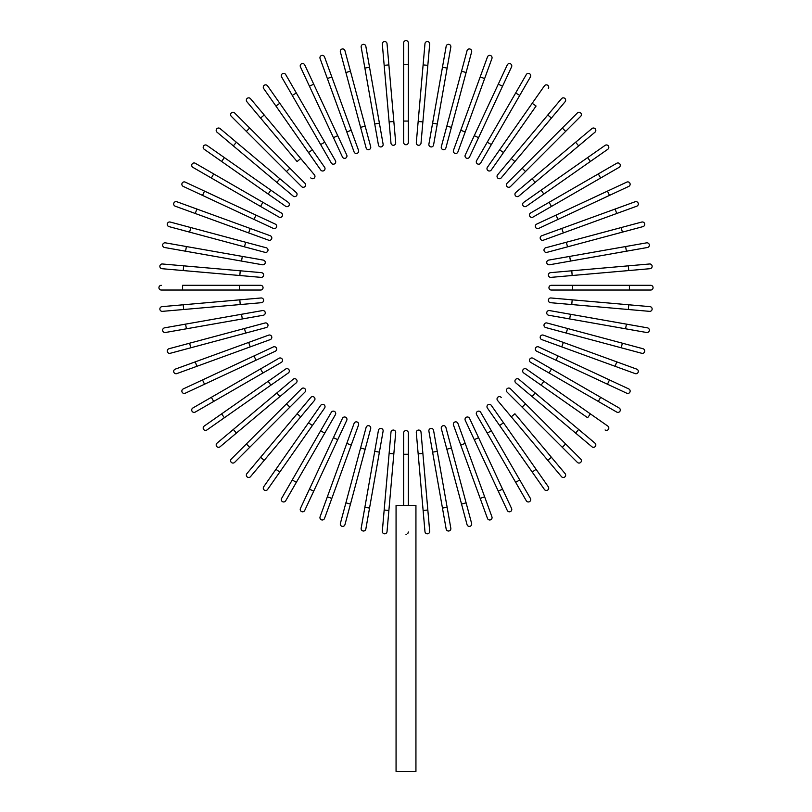 <?xml version="1.0" encoding="UTF-8"?>
<svg xmlns="http://www.w3.org/2000/svg" width="812" height="812" viewBox="0 0 812 812"><rect width="100%" height="100%" fill="white"/><g stroke="black" fill="none" stroke-linecap="round" stroke-linejoin="round"><path stroke-width="1.22" d="M408.365 42.965L408.365 142.364L408.365 121.059L403.635 121.059L403.635 42.965A2.365 2.365 0 0 1 406 40.6A2.365 2.365 0 0 1 408.365 42.965M403.635 142.364A2.365 2.365 0 0 0 406 144.729A2.365 2.365 0 0 0 408.365 142.364A2.365 2.365 0 0 1 406 144.729A2.365 2.365 0 0 1 403.635 142.364L403.635 121.059M387.03 43.696A2.365 2.365 0 0 0 384.462 41.544A2.365 2.365 0 0 0 382.32 44.102L384.167 65.325L388.887 64.909L387.03 43.696L395.698 142.709A2.365 2.365 0 0 1 393.546 145.277A2.365 2.365 0 0 1 390.978 143.125L384.167 65.325M393.84 121.495L389.121 121.901L390.978 143.125M365.836 46.274A2.365 2.365 0 0 0 363.096 44.355A2.365 2.365 0 0 0 361.178 47.096L364.872 68.066L369.541 67.254L365.836 46.274L383.102 144.16A2.365 2.365 0 0 1 381.183 146.901A2.365 2.365 0 0 1 378.433 144.983L364.872 68.066M378.433 144.983A2.365 2.365 0 0 0 381.183 146.901A2.365 2.365 0 0 0 383.102 144.16A2.365 2.365 0 0 1 381.183 146.901A2.365 2.365 0 0 1 378.433 144.983M344.948 50.689A2.365 2.365 0 0 0 342.055 49.014A2.365 2.365 0 0 0 340.38 51.917L345.892 72.491L350.469 71.263L344.948 50.689L370.678 146.698L365.167 126.124L360.589 127.352L345.892 72.491M366.11 147.926L360.589 127.352L366.11 147.926A2.365 2.365 0 0 0 369.003 149.601A2.365 2.365 0 0 0 370.678 146.698A2.365 2.365 0 0 1 369.003 149.601A2.365 2.365 0 0 1 366.11 147.926A2.365 2.365 0 0 0 369.003 149.601A2.365 2.365 0 0 0 370.678 146.698M324.526 56.911A2.365 2.365 0 0 0 321.501 55.5A2.365 2.365 0 0 0 320.08 58.535A2.365 2.365 0 0 1 321.501 55.5A2.365 2.365 0 0 1 324.526 56.911L331.814 76.927L324.526 56.911A2.365 2.365 0 0 0 321.501 55.5A2.365 2.365 0 0 0 320.08 58.535L327.368 78.551L331.814 76.927L358.528 150.321L351.241 130.306L346.795 131.92L327.368 78.551M354.083 151.935L346.795 131.92L354.083 151.935A2.365 2.365 0 0 0 357.107 153.346A2.365 2.365 0 0 0 358.528 150.321M304.723 64.889A2.365 2.365 0 0 0 301.587 63.752A2.365 2.365 0 0 0 300.44 66.899L333.448 137.675L309.443 86.194L313.726 84.194L304.723 64.889L346.734 154.98L337.731 135.675L333.448 137.675L342.441 156.98L333.448 137.675M342.441 156.98A2.365 2.365 0 0 0 345.587 158.127A2.365 2.365 0 0 0 346.734 154.98M285.702 74.572A2.365 2.365 0 0 0 282.464 73.699A2.365 2.365 0 0 0 281.602 76.937A2.365 2.365 0 0 1 282.464 73.699A2.365 2.365 0 0 1 285.702 74.572L335.397 160.644L324.749 142.201L320.649 144.566L281.602 76.937A2.365 2.365 0 0 1 282.464 73.699A2.365 2.365 0 0 1 285.702 74.572M335.397 160.644A2.365 2.365 0 0 1 334.534 163.882A2.365 2.365 0 0 1 331.296 163.009L320.649 144.566M267.584 85.859A2.365 2.365 0 0 0 264.286 85.28A2.365 2.365 0 0 0 263.707 88.579L275.918 106.027L279.795 103.307L267.584 85.859L324.597 167.282A2.365 2.365 0 0 1 324.008 170.581A2.365 2.365 0 0 1 320.72 170.002L275.918 106.027M264.215 115.01L300.724 158.523L297.09 161.568L260.581 118.055L264.215 115.01L250.522 98.699A2.365 2.365 0 0 0 247.183 98.404A2.365 2.365 0 0 0 246.899 101.733L260.581 118.055L246.899 101.733M300.724 158.523L314.406 174.834A2.365 2.365 0 0 1 314.122 178.173A2.365 2.365 0 0 1 310.783 177.879A2.365 2.365 0 0 0 314.122 178.173A2.365 2.365 0 0 0 314.406 174.834A2.365 2.365 0 0 1 314.122 178.173A2.365 2.365 0 0 1 310.783 177.879M234.638 112.969L249.7 128.022L234.638 112.969A2.365 2.365 0 0 0 231.298 112.969A2.365 2.365 0 0 0 231.298 116.309L246.351 131.371L231.298 116.309M304.926 183.248L289.864 168.185L304.926 183.248A2.365 2.365 0 0 1 304.926 186.598A2.365 2.365 0 0 1 301.577 186.598L246.351 131.371L249.7 128.022L289.864 168.185L286.514 171.535L301.577 186.598A2.365 2.365 0 0 0 304.926 186.598A2.365 2.365 0 0 0 304.926 183.248A2.365 2.365 0 0 1 304.926 186.598A2.365 2.365 0 0 1 301.577 186.598M220.062 128.57A2.365 2.365 0 0 0 216.733 128.854A2.365 2.365 0 0 0 217.027 132.194L233.338 145.886L236.383 142.252L220.062 128.57L279.896 178.762L296.207 192.454L279.896 178.762L276.851 182.395L233.338 145.886M296.207 192.454A2.365 2.365 0 0 1 296.502 195.793A2.365 2.365 0 0 1 293.162 196.078A2.365 2.365 0 0 0 296.502 195.793A2.365 2.365 0 0 0 296.207 192.454A2.365 2.365 0 0 1 296.502 195.793A2.365 2.365 0 0 1 293.162 196.078L276.851 182.395M206.908 145.378L224.356 157.589L206.908 145.378A2.365 2.365 0 0 0 203.609 145.957A2.365 2.365 0 0 0 204.188 149.256L221.635 161.466L204.188 149.256M288.331 202.391L270.883 190.17L288.331 202.391A2.365 2.365 0 0 1 288.91 205.68A2.365 2.365 0 0 1 285.611 206.268L221.635 161.466L268.163 194.048L270.883 190.17L224.356 157.589L221.635 161.466M195.266 163.273A2.365 2.365 0 0 0 192.028 164.136A2.365 2.365 0 0 0 192.901 167.363L211.343 178.021L213.708 173.92L195.266 163.273L281.348 212.967A2.365 2.365 0 0 1 282.211 216.205A2.365 2.365 0 0 1 278.973 217.068L211.343 178.021M278.973 217.068A2.365 2.365 0 0 0 282.211 216.205A2.365 2.365 0 0 0 281.348 212.967A2.365 2.365 0 0 1 282.211 216.205A2.365 2.365 0 0 1 278.973 217.068M185.227 182.111L204.522 191.114L185.227 182.111A2.365 2.365 0 0 0 182.081 183.258A2.365 2.365 0 0 0 183.218 186.395L202.523 195.398L183.218 186.395M256.003 215.119L204.522 191.114L275.309 224.112L256.003 215.119L254.004 219.402L202.523 195.398L204.522 191.114M273.309 228.405L254.004 219.402L273.309 228.405A2.365 2.365 0 0 0 276.456 227.258A2.365 2.365 0 0 0 275.309 224.112M176.864 201.752A2.365 2.365 0 0 0 173.829 203.173A2.365 2.365 0 0 0 175.24 206.197A2.365 2.365 0 0 1 173.829 203.173A2.365 2.365 0 0 1 176.864 201.752L196.88 209.039L176.864 201.752A2.365 2.365 0 0 0 173.829 203.173A2.365 2.365 0 0 0 175.24 206.197L195.256 213.485L196.88 209.039L250.248 228.466L196.88 209.039M270.264 235.744L250.248 228.466L270.264 235.744A2.365 2.365 0 0 1 271.675 238.779A2.365 2.365 0 0 1 268.65 240.2L195.256 213.485M189.592 232.13L265.027 252.349L189.592 232.13L190.82 227.563L170.246 222.052A2.365 2.365 0 0 0 167.343 223.726A2.365 2.365 0 0 0 169.018 226.619L189.592 232.13L169.018 226.619M266.255 247.772L245.681 242.26L266.255 247.772A2.365 2.365 0 0 1 267.93 250.675A2.365 2.365 0 0 1 265.027 252.349A2.365 2.365 0 0 0 267.93 250.675A2.365 2.365 0 0 0 266.255 247.772A2.365 2.365 0 0 1 267.93 250.675A2.365 2.365 0 0 1 265.027 252.349M190.82 227.563L245.681 242.26L244.453 246.838M165.425 242.849L186.405 246.543L165.425 242.849A2.365 2.365 0 0 0 162.684 244.767A2.365 2.365 0 0 0 164.603 247.508L185.583 251.212L164.603 247.508M263.311 260.104A2.365 2.365 0 0 1 265.23 262.844A2.365 2.365 0 0 1 262.489 264.773A2.365 2.365 0 0 0 265.23 262.844A2.365 2.365 0 0 0 263.311 260.104L242.331 256.409L263.311 260.104A2.365 2.365 0 0 1 265.23 262.844A2.365 2.365 0 0 1 262.489 264.773L185.583 251.212L186.405 246.543L242.331 256.409L241.509 261.068M183.654 265.839L261.454 272.649L240.23 270.792L239.824 275.512L261.038 277.369L183.238 270.558L183.654 265.839L162.43 263.981A2.365 2.365 0 0 0 159.873 266.133A2.365 2.365 0 0 0 162.024 268.701L183.238 270.558L162.024 268.701M261.038 277.369A2.365 2.365 0 0 0 263.606 275.217A2.365 2.365 0 0 0 261.454 272.649M161.294 285.306A2.365 2.365 0 0 0 158.929 287.671A2.365 2.365 0 0 0 161.294 290.036L182.599 290.036L182.599 285.306L260.693 285.306L239.388 285.306L239.388 290.036L182.599 290.036M260.693 290.036L239.388 290.036L260.693 290.036A2.365 2.365 0 0 0 263.058 287.671A2.365 2.365 0 0 0 260.693 285.306M162.024 306.642A2.365 2.365 0 0 0 159.873 309.21A2.365 2.365 0 0 0 162.43 311.351L183.654 309.504L183.238 304.784L162.024 306.642L261.038 297.974L239.824 299.831L240.23 304.551L183.654 309.504M261.038 297.974A2.365 2.365 0 0 1 263.606 300.125A2.365 2.365 0 0 1 261.454 302.693L240.23 304.551M164.603 327.835L185.583 324.13L164.603 327.835A2.365 2.365 0 0 0 162.684 330.575A2.365 2.365 0 0 0 165.425 332.494L186.405 328.799L165.425 332.494M241.509 314.274L262.489 310.57A2.365 2.365 0 0 1 265.23 312.488A2.365 2.365 0 0 1 263.311 315.239L186.405 328.799L185.583 324.13L241.509 314.274L242.331 318.933M263.311 315.239A2.365 2.365 0 0 0 265.23 312.488A2.365 2.365 0 0 0 262.489 310.57A2.365 2.365 0 0 1 265.23 312.488A2.365 2.365 0 0 1 263.311 315.239M169.018 348.724A2.365 2.365 0 0 0 167.343 351.616A2.365 2.365 0 0 0 170.246 353.291L190.82 347.78L189.592 343.202L169.018 348.724L244.453 328.505L265.027 322.993L244.453 328.505L245.681 333.082L190.82 347.78M266.255 327.561L245.681 333.082L266.255 327.561A2.365 2.365 0 0 0 267.93 324.668A2.365 2.365 0 0 0 265.027 322.993A2.365 2.365 0 0 1 267.93 324.668A2.365 2.365 0 0 1 266.255 327.561A2.365 2.365 0 0 0 267.93 324.668A2.365 2.365 0 0 0 265.027 322.993M175.24 369.145A2.365 2.365 0 0 0 173.829 372.17A2.365 2.365 0 0 0 176.864 373.591A2.365 2.365 0 0 1 173.829 372.17A2.365 2.365 0 0 1 175.24 369.145L195.256 361.858L175.24 369.145A2.365 2.365 0 0 0 173.829 372.17A2.365 2.365 0 0 0 176.864 373.591L196.88 366.303L195.256 361.858L268.65 335.143A2.365 2.365 0 0 1 271.675 336.564A2.365 2.365 0 0 1 270.264 339.589L196.88 366.303M248.634 342.431L250.248 346.876L270.264 339.589M183.218 388.938L202.523 379.945L183.218 388.938A2.365 2.365 0 0 0 182.081 392.084A2.365 2.365 0 0 0 185.227 393.231L204.522 384.228L185.227 393.231M273.309 346.937L254.004 355.94L273.309 346.937A2.365 2.365 0 0 1 276.456 348.084A2.365 2.365 0 0 1 275.309 351.231L204.522 384.228L275.309 351.231M204.522 384.228L202.523 379.945L254.004 355.94L256.003 360.223M195.266 412.07A2.365 2.365 0 0 1 192.028 411.207A2.365 2.365 0 0 1 192.901 407.969A2.365 2.365 0 0 0 192.028 411.207A2.365 2.365 0 0 0 195.266 412.07L213.708 401.422L195.266 412.07A2.365 2.365 0 0 1 192.028 411.207A2.365 2.365 0 0 1 192.901 407.969L278.973 358.275L260.53 368.922L262.895 373.023L213.708 401.422L211.343 397.322M278.973 358.275A2.365 2.365 0 0 1 282.211 359.137A2.365 2.365 0 0 1 281.348 362.375L262.895 373.023M204.188 426.087A2.365 2.365 0 0 0 203.609 429.386A2.365 2.365 0 0 0 206.908 429.964L224.356 417.754L221.635 413.876L204.188 426.087L285.611 369.074L268.163 381.295L270.883 385.172L224.356 417.754M285.611 369.074A2.365 2.365 0 0 1 288.91 369.663A2.365 2.365 0 0 1 288.331 372.952L270.883 385.172M233.338 429.457L276.851 392.947L279.896 396.581L296.207 382.888L236.383 433.09L233.338 429.457L217.027 443.149A2.365 2.365 0 0 0 216.733 446.488A2.365 2.365 0 0 0 220.062 446.773L236.383 433.09L220.062 446.773M276.851 392.947L293.162 379.265A2.365 2.365 0 0 1 296.502 379.549A2.365 2.365 0 0 1 296.207 382.888A2.365 2.365 0 0 0 296.502 379.549A2.365 2.365 0 0 0 293.162 379.265A2.365 2.365 0 0 1 296.502 379.549A2.365 2.365 0 0 1 296.207 382.888M231.298 459.034L246.351 443.971L231.298 459.034A2.365 2.365 0 0 0 231.298 462.373A2.365 2.365 0 0 0 234.638 462.373L249.7 447.321L234.638 462.373M301.577 388.745L286.514 403.808L301.577 388.745A2.365 2.365 0 0 1 304.926 388.745A2.365 2.365 0 0 1 304.926 392.094L249.7 447.321L246.351 443.971L286.514 403.808L289.864 407.157L304.926 392.094A2.365 2.365 0 0 0 304.926 388.745A2.365 2.365 0 0 0 301.577 388.745A2.365 2.365 0 0 1 304.926 388.745A2.365 2.365 0 0 1 304.926 392.094M246.899 473.609A2.365 2.365 0 0 0 247.183 476.938A2.365 2.365 0 0 0 250.522 476.644L264.215 460.333L260.581 457.288L246.899 473.609L297.09 413.775L260.581 457.288M297.09 413.775L300.724 416.82L314.406 400.509A2.365 2.365 0 0 0 314.122 397.169A2.365 2.365 0 0 0 310.783 397.464L297.09 413.775L310.783 397.464A2.365 2.365 0 0 1 314.122 397.169A2.365 2.365 0 0 1 314.406 400.509L264.215 460.333M263.707 486.764L275.918 469.316L263.707 486.764A2.365 2.365 0 0 0 264.286 490.062A2.365 2.365 0 0 0 267.584 489.474L279.795 472.036L267.584 489.474M320.72 405.34L308.499 422.788L320.72 405.34A2.365 2.365 0 0 1 324.008 404.762A2.365 2.365 0 0 1 324.597 408.06L279.795 472.036L312.376 425.508L308.499 422.788L275.918 469.316L279.795 472.036M281.602 498.406A2.365 2.365 0 0 0 282.464 501.643A2.365 2.365 0 0 0 285.702 500.771L296.35 482.328L292.249 479.963L281.602 498.406L331.296 412.323A2.365 2.365 0 0 1 334.534 411.461A2.365 2.365 0 0 1 335.397 414.699L296.35 482.328M335.397 414.699A2.365 2.365 0 0 0 334.534 411.461A2.365 2.365 0 0 0 331.296 412.323A2.365 2.365 0 0 1 334.534 411.461A2.365 2.365 0 0 1 335.397 414.699M333.448 437.668L337.731 439.668L346.734 420.362L313.726 491.148L309.443 489.149L342.441 418.363L300.44 508.444A2.365 2.365 0 0 0 301.587 511.59A2.365 2.365 0 0 0 304.723 510.454L313.726 491.148L304.723 510.454M346.734 420.362A2.365 2.365 0 0 0 345.587 417.216A2.365 2.365 0 0 0 342.441 418.363M320.08 516.808A2.365 2.365 0 0 0 321.501 519.842A2.365 2.365 0 0 0 324.526 518.432A2.365 2.365 0 0 1 321.501 519.842A2.365 2.365 0 0 1 320.08 516.808L327.368 496.792L320.08 516.808A2.365 2.365 0 0 0 321.501 519.842A2.365 2.365 0 0 0 324.526 518.432L331.814 498.416L327.368 496.792L346.795 443.423L327.368 496.792M354.083 423.407L346.795 443.423L354.083 423.407A2.365 2.365 0 0 1 357.107 421.996A2.365 2.365 0 0 1 358.528 425.021L331.814 498.416M350.469 504.079L370.678 428.645L350.469 504.079L345.892 502.851L340.38 523.425A2.365 2.365 0 0 0 342.055 526.328A2.365 2.365 0 0 0 344.948 524.653L350.469 504.079L344.948 524.653M366.11 427.416L360.589 447.991L366.11 427.416A2.365 2.365 0 0 1 369.003 425.742A2.365 2.365 0 0 1 370.678 428.645A2.365 2.365 0 0 0 369.003 425.742A2.365 2.365 0 0 0 366.11 427.416A2.365 2.365 0 0 1 369.003 425.742A2.365 2.365 0 0 1 370.678 428.645M345.892 502.851L360.589 447.991L365.167 449.219M361.178 528.247A2.365 2.365 0 0 0 363.096 530.987A2.365 2.365 0 0 0 365.836 529.069L369.541 508.089L364.872 507.267L361.178 528.247L378.433 430.36L374.738 451.34L379.397 452.162L369.541 508.089M378.433 430.36A2.365 2.365 0 0 1 381.183 428.442A2.365 2.365 0 0 1 383.102 431.182A2.365 2.365 0 0 0 381.183 428.442A2.365 2.365 0 0 0 378.433 430.36A2.365 2.365 0 0 1 381.183 428.442A2.365 2.365 0 0 1 383.102 431.182L379.397 452.162M384.167 510.017L382.32 531.241A2.365 2.365 0 0 0 384.462 533.799A2.365 2.365 0 0 0 387.03 531.647L388.887 510.433L384.167 510.017L390.978 432.217L389.121 453.441L393.84 453.847L388.887 510.433M390.978 432.217A2.365 2.365 0 0 1 393.546 430.066A2.365 2.365 0 0 1 395.698 432.634L393.84 453.847M408.365 532.012L407.827 533.535M406.589 534.357L406 534.438M403.635 505.399L403.635 454.273L408.365 454.273L408.365 432.979L408.365 505.399M415.937 505.399L396.063 505.399L396.063 771.4L415.937 771.4L415.937 505.399M403.635 454.273L403.635 432.979A2.365 2.365 0 0 1 406 430.614A2.365 2.365 0 0 1 408.365 432.979A2.365 2.365 0 0 0 406 430.614A2.365 2.365 0 0 0 403.635 432.979M424.97 531.647A2.365 2.365 0 0 0 427.538 533.799A2.365 2.365 0 0 0 429.68 531.241L427.833 510.017L423.113 510.433L424.97 531.647L416.302 432.634A2.365 2.365 0 0 1 418.454 430.066A2.365 2.365 0 0 1 421.022 432.217L427.833 510.017M446.164 529.069L442.459 508.089L446.164 529.069A2.365 2.365 0 0 0 448.904 530.987A2.365 2.365 0 0 0 450.822 528.247L447.128 507.267L450.822 528.247M432.603 452.162L428.898 431.182A2.365 2.365 0 0 1 430.817 428.442A2.365 2.365 0 0 1 433.567 430.36L447.128 507.267L442.459 508.089L432.603 452.162L437.262 451.34M433.567 430.36A2.365 2.365 0 0 0 430.817 428.442A2.365 2.365 0 0 0 428.898 431.182A2.365 2.365 0 0 1 430.817 428.442A2.365 2.365 0 0 1 433.567 430.36M467.052 524.653A2.365 2.365 0 0 0 469.945 526.328A2.365 2.365 0 0 0 471.62 523.425L466.108 502.851L461.531 504.079L467.052 524.653L441.322 428.645L446.833 449.219L451.411 447.991L466.108 502.851M445.889 427.416L451.411 447.991L445.889 427.416A2.365 2.365 0 0 0 442.997 425.742A2.365 2.365 0 0 0 441.322 428.645A2.365 2.365 0 0 1 442.997 425.742A2.365 2.365 0 0 1 445.889 427.416A2.365 2.365 0 0 0 442.997 425.742A2.365 2.365 0 0 0 441.322 428.645M487.474 518.432A2.365 2.365 0 0 0 490.499 519.842A2.365 2.365 0 0 0 491.92 516.808A2.365 2.365 0 0 1 490.499 519.842A2.365 2.365 0 0 1 487.474 518.432L453.472 425.021L460.759 445.037L465.205 443.423L491.92 516.808A2.365 2.365 0 0 1 490.499 519.842A2.365 2.365 0 0 1 487.474 518.432M457.917 423.407L465.205 443.423L457.917 423.407A2.365 2.365 0 0 0 454.893 421.996A2.365 2.365 0 0 0 453.472 425.021M507.277 510.454L498.274 491.148L507.277 510.454A2.365 2.365 0 0 0 510.413 511.59A2.365 2.365 0 0 0 511.56 508.444L502.557 489.149L511.56 508.444M465.266 420.362L474.269 439.668L465.266 420.362A2.365 2.365 0 0 1 466.413 417.216A2.365 2.365 0 0 1 469.559 418.363L502.557 489.149L469.559 418.363M502.557 489.149L498.274 491.148L474.269 439.668L478.552 437.668M526.298 500.771A2.365 2.365 0 0 0 529.536 501.643A2.365 2.365 0 0 0 530.398 498.406L519.751 479.963L530.398 498.406A2.365 2.365 0 0 1 529.536 501.643A2.365 2.365 0 0 1 526.298 500.771L515.65 482.328L526.298 500.771A2.365 2.365 0 0 0 529.536 501.643A2.365 2.365 0 0 0 530.398 498.406M476.603 414.699L487.251 433.141L476.603 414.699A2.365 2.365 0 0 1 477.466 411.461A2.365 2.365 0 0 1 480.704 412.323L519.751 479.963L515.65 482.328L487.251 433.141L491.351 430.776M544.416 489.474A2.365 2.365 0 0 0 547.714 490.062A2.365 2.365 0 0 0 548.293 486.764L536.082 469.316L532.205 472.036L544.416 489.474L487.403 408.06L499.624 425.508L503.501 422.788L536.082 469.316M487.403 408.06A2.365 2.365 0 0 1 487.992 404.762A2.365 2.365 0 0 1 491.28 405.34L503.501 422.788M547.785 460.333L497.594 400.509L511.276 416.82L514.909 413.775L551.419 457.288L547.785 460.333L561.478 476.644A2.365 2.365 0 0 0 564.817 476.938A2.365 2.365 0 0 0 565.101 473.609L551.419 457.288L565.101 473.609M501.217 397.464A2.365 2.365 0 0 0 497.878 397.169A2.365 2.365 0 0 0 497.594 400.509A2.365 2.365 0 0 1 497.878 397.169A2.365 2.365 0 0 1 501.217 397.464A2.365 2.365 0 0 0 497.878 397.169A2.365 2.365 0 0 0 497.594 400.509M577.362 462.373L562.3 447.321L577.362 462.373A2.365 2.365 0 0 0 580.702 462.373A2.365 2.365 0 0 0 580.702 459.034L565.649 443.971L580.702 459.034M507.074 392.094L522.136 407.157L507.074 392.094A2.365 2.365 0 0 1 507.074 388.745A2.365 2.365 0 0 1 510.423 388.745L565.649 443.971L562.3 447.321L522.136 407.157L525.486 403.808L510.423 388.745A2.365 2.365 0 0 0 507.074 388.745A2.365 2.365 0 0 0 507.074 392.094A2.365 2.365 0 0 1 507.074 388.745A2.365 2.365 0 0 1 510.423 388.745M591.938 446.773A2.365 2.365 0 0 0 595.267 446.488A2.365 2.365 0 0 0 594.973 443.149L578.662 429.457L575.617 433.09L532.104 396.581L591.938 446.773M532.104 396.581L535.149 392.947L518.838 379.265A2.365 2.365 0 0 0 515.498 379.549A2.365 2.365 0 0 0 515.793 382.888L532.104 396.581L515.793 382.888A2.365 2.365 0 0 1 515.498 379.549A2.365 2.365 0 0 1 518.838 379.265L578.662 429.457M605.092 429.964A2.365 2.365 0 0 0 608.391 429.386A2.365 2.365 0 0 0 607.812 426.087L543.837 381.295L590.365 413.876L587.644 417.754L523.669 372.952L541.117 385.172L543.837 381.295L526.389 369.074A2.365 2.365 0 0 0 523.09 369.663A2.365 2.365 0 0 0 523.669 372.952M616.734 412.07A2.365 2.365 0 0 0 619.972 411.207A2.365 2.365 0 0 0 619.099 407.969L600.657 397.322L598.292 401.422L616.734 412.07L530.652 362.375A2.365 2.365 0 0 1 529.789 359.137A2.365 2.365 0 0 1 533.027 358.275L600.657 397.322M533.027 358.275A2.365 2.365 0 0 0 529.789 359.137A2.365 2.365 0 0 0 530.652 362.375A2.365 2.365 0 0 1 529.789 359.137A2.365 2.365 0 0 1 533.027 358.275M626.773 393.231L607.477 384.228L626.773 393.231A2.365 2.365 0 0 0 629.919 392.084A2.365 2.365 0 0 0 628.782 388.938L609.477 379.945L628.782 388.938M555.997 360.223L607.477 384.228L536.691 351.231L555.997 360.223L557.996 355.94L609.477 379.945L607.477 384.228M538.691 346.937L557.996 355.94L538.691 346.937A2.365 2.365 0 0 0 535.544 348.084A2.365 2.365 0 0 0 536.691 351.231M635.136 373.591A2.365 2.365 0 0 0 638.171 372.17A2.365 2.365 0 0 0 636.76 369.145A2.365 2.365 0 0 1 638.171 372.17A2.365 2.365 0 0 1 635.136 373.591L561.752 346.876L615.12 366.303L616.744 361.858L636.76 369.145A2.365 2.365 0 0 1 638.171 372.17A2.365 2.365 0 0 1 635.136 373.591M541.736 339.589L561.752 346.876L541.736 339.589A2.365 2.365 0 0 1 540.325 336.564A2.365 2.365 0 0 1 543.35 335.143L616.744 361.858M641.754 353.291L621.18 347.78L641.754 353.291A2.365 2.365 0 0 0 644.657 351.616A2.365 2.365 0 0 0 642.982 348.724L622.408 343.202L642.982 348.724M545.745 327.561L566.319 333.082L545.745 327.561A2.365 2.365 0 0 1 544.07 324.668A2.365 2.365 0 0 1 546.973 322.993L622.408 343.202L546.973 322.993A2.365 2.365 0 0 0 544.07 324.668A2.365 2.365 0 0 0 545.745 327.561A2.365 2.365 0 0 1 544.07 324.668A2.365 2.365 0 0 1 546.973 322.993M622.408 343.202L621.18 347.78L566.319 333.082L567.547 328.505M646.575 332.494A2.365 2.365 0 0 0 649.316 330.575A2.365 2.365 0 0 0 647.397 327.835L626.417 324.13L625.595 328.799L646.575 332.494L548.689 315.239L569.669 318.933L570.491 314.274L626.417 324.13M548.689 315.239A2.365 2.365 0 0 1 546.77 312.488A2.365 2.365 0 0 1 549.511 310.57A2.365 2.365 0 0 0 546.77 312.488A2.365 2.365 0 0 0 548.689 315.239A2.365 2.365 0 0 1 546.77 312.488A2.365 2.365 0 0 1 549.511 310.57L570.491 314.274M628.346 309.504L649.57 311.351A2.365 2.365 0 0 0 652.127 309.21A2.365 2.365 0 0 0 649.976 306.642L628.762 304.784L628.346 309.504L550.546 302.693L571.77 304.551L572.176 299.831L628.762 304.784M550.962 297.974L572.176 299.831L550.962 297.974A2.365 2.365 0 0 0 548.394 300.125A2.365 2.365 0 0 0 550.546 302.693M650.706 290.036L629.401 290.036L650.706 290.036A2.365 2.365 0 0 0 653.071 287.671A2.365 2.365 0 0 0 650.706 285.306L629.401 285.306L650.706 285.306M551.307 290.036L572.612 290.036L551.307 290.036A2.365 2.365 0 0 1 548.942 287.671A2.365 2.365 0 0 1 551.307 285.306L629.401 285.306L629.401 290.036L572.612 290.036L572.612 285.306L551.307 285.306M649.976 268.701A2.365 2.365 0 0 0 652.127 266.133A2.365 2.365 0 0 0 649.57 263.981L628.346 265.839L628.762 270.558L649.976 268.701L550.962 277.369L572.176 275.512L571.77 270.792L628.346 265.839M550.962 277.369A2.365 2.365 0 0 1 548.394 275.217A2.365 2.365 0 0 1 550.546 272.649L571.77 270.792M647.397 247.508A2.365 2.365 0 0 0 649.316 244.767A2.365 2.365 0 0 0 646.575 242.849L625.595 246.543L626.417 251.212L647.397 247.508L549.511 264.773A2.365 2.365 0 0 1 546.77 262.844A2.365 2.365 0 0 1 548.689 260.104L625.595 246.543M548.689 260.104A2.365 2.365 0 0 0 546.77 262.844A2.365 2.365 0 0 0 549.511 264.773A2.365 2.365 0 0 1 546.77 262.844A2.365 2.365 0 0 1 548.689 260.104M642.982 226.619L622.408 232.13L642.982 226.619A2.365 2.365 0 0 0 644.657 223.726A2.365 2.365 0 0 0 641.754 222.052L621.18 227.563L641.754 222.052M546.973 252.349L567.547 246.838L546.973 252.349A2.365 2.365 0 0 1 544.07 250.675A2.365 2.365 0 0 1 545.745 247.772L621.18 227.563L622.408 232.13L567.547 246.838L566.319 242.26L545.745 247.772A2.365 2.365 0 0 0 544.07 250.675A2.365 2.365 0 0 0 546.973 252.349A2.365 2.365 0 0 1 544.07 250.675A2.365 2.365 0 0 1 545.745 247.772M636.76 206.197A2.365 2.365 0 0 0 638.171 203.173A2.365 2.365 0 0 0 635.136 201.752A2.365 2.365 0 0 1 638.171 203.173A2.365 2.365 0 0 1 636.76 206.197L616.744 213.485L636.76 206.197A2.365 2.365 0 0 0 638.171 203.173A2.365 2.365 0 0 0 635.136 201.752L615.12 209.039L616.744 213.485L543.35 240.2A2.365 2.365 0 0 1 540.325 238.779A2.365 2.365 0 0 1 541.736 235.744L615.12 209.039M563.366 232.912L561.752 228.466L541.736 235.744M628.782 186.395A2.365 2.365 0 0 0 629.919 183.258A2.365 2.365 0 0 0 626.773 182.111L555.997 215.119L607.477 191.114L609.477 195.398L628.782 186.395L538.691 228.405L557.996 219.402L555.997 215.119L536.691 224.112L555.997 215.119M536.691 224.112A2.365 2.365 0 0 0 535.544 227.258A2.365 2.365 0 0 0 538.691 228.405M616.734 163.273A2.365 2.365 0 0 1 619.972 164.136A2.365 2.365 0 0 1 619.099 167.363A2.365 2.365 0 0 0 619.972 164.136A2.365 2.365 0 0 0 616.734 163.273L598.292 173.92L616.734 163.273A2.365 2.365 0 0 1 619.972 164.136A2.365 2.365 0 0 1 619.099 167.363L533.027 217.068L551.47 206.421L549.105 202.32L598.292 173.92L600.657 178.021M533.027 217.068A2.365 2.365 0 0 1 529.789 216.205A2.365 2.365 0 0 1 530.652 212.967L549.105 202.32M607.812 149.256A2.365 2.365 0 0 0 608.391 145.957A2.365 2.365 0 0 0 605.092 145.378L587.644 157.589L590.365 161.466L607.812 149.256L526.389 206.268A2.365 2.365 0 0 1 523.09 205.68A2.365 2.365 0 0 1 523.669 202.391L587.644 157.589M578.662 145.886L535.149 182.395L532.104 178.762L515.793 192.454L575.617 142.252L578.662 145.886L594.973 132.194A2.365 2.365 0 0 0 595.267 128.854A2.365 2.365 0 0 0 591.938 128.57L575.617 142.252L591.938 128.57M535.149 182.395L518.838 196.078A2.365 2.365 0 0 1 515.498 195.793A2.365 2.365 0 0 1 515.793 192.454A2.365 2.365 0 0 0 515.498 195.793A2.365 2.365 0 0 0 518.838 196.078A2.365 2.365 0 0 1 515.498 195.793A2.365 2.365 0 0 1 515.793 192.454M580.702 116.309L565.649 131.371L580.702 116.309A2.365 2.365 0 0 0 580.702 112.969A2.365 2.365 0 0 0 577.362 112.969L562.3 128.022L577.362 112.969M510.423 186.598L525.486 171.535L510.423 186.598A2.365 2.365 0 0 1 507.074 186.598A2.365 2.365 0 0 1 507.074 183.248L562.3 128.022L565.649 131.371L525.486 171.535L522.136 168.185L507.074 183.248A2.365 2.365 0 0 0 507.074 186.598A2.365 2.365 0 0 0 510.423 186.598A2.365 2.365 0 0 1 507.074 186.598A2.365 2.365 0 0 1 507.074 183.248M565.101 101.733A2.365 2.365 0 0 0 564.817 98.404A2.365 2.365 0 0 0 561.478 98.699L547.785 115.01L551.419 118.055L565.101 101.733L514.909 161.568L551.419 118.055M514.909 161.568L511.276 158.523L497.594 174.834A2.365 2.365 0 0 0 497.878 178.173A2.365 2.365 0 0 0 501.217 177.879L514.909 161.568L501.217 177.879A2.365 2.365 0 0 1 497.878 178.173A2.365 2.365 0 0 1 497.594 174.834L547.785 115.01M548.293 88.579A2.365 2.365 0 0 0 547.714 85.28A2.365 2.365 0 0 0 544.416 85.859L499.624 149.834L532.205 103.307L536.082 106.027L491.28 170.002L503.501 152.554L499.624 149.834L487.403 167.282A2.365 2.365 0 0 0 487.992 170.581A2.365 2.365 0 0 0 491.28 170.002M530.398 76.937A2.365 2.365 0 0 0 529.536 73.699A2.365 2.365 0 0 0 526.298 74.572L515.65 93.015L519.751 95.38L530.398 76.937L480.704 163.009A2.365 2.365 0 0 1 477.466 163.882A2.365 2.365 0 0 1 476.603 160.644L515.65 93.015M476.603 160.644A2.365 2.365 0 0 0 477.466 163.882A2.365 2.365 0 0 0 480.704 163.009A2.365 2.365 0 0 1 477.466 163.882A2.365 2.365 0 0 1 476.603 160.644M511.56 66.899L502.557 86.194L511.56 66.899A2.365 2.365 0 0 0 510.413 63.752A2.365 2.365 0 0 0 507.277 64.889L498.274 84.194L507.277 64.889M478.552 137.675L502.557 86.194L469.559 156.98L478.552 137.675L474.269 135.675L498.274 84.194L502.557 86.194M465.266 154.98L474.269 135.675L465.266 154.98A2.365 2.365 0 0 0 466.413 158.127A2.365 2.365 0 0 0 469.559 156.98M487.474 56.911A2.365 2.365 0 0 1 490.499 55.5A2.365 2.365 0 0 1 491.92 58.535A2.365 2.365 0 0 0 490.499 55.5A2.365 2.365 0 0 0 487.474 56.911L480.186 76.927L487.474 56.911A2.365 2.365 0 0 1 490.499 55.5A2.365 2.365 0 0 1 491.92 58.535L465.205 131.92L484.632 78.551L480.186 76.927L453.472 150.321L460.759 130.306L465.205 131.92L457.917 151.935L465.205 131.92M453.472 150.321A2.365 2.365 0 0 0 454.893 153.346A2.365 2.365 0 0 0 457.917 151.935M471.62 51.917L466.108 72.491L471.62 51.917A2.365 2.365 0 0 0 469.945 49.014A2.365 2.365 0 0 0 467.052 50.689L461.531 71.263L467.052 50.689M445.889 147.926L451.411 127.352L445.889 147.926A2.365 2.365 0 0 1 442.997 149.601A2.365 2.365 0 0 1 441.322 146.698L461.531 71.263L441.322 146.698A2.365 2.365 0 0 0 442.997 149.601A2.365 2.365 0 0 0 445.889 147.926A2.365 2.365 0 0 1 442.997 149.601A2.365 2.365 0 0 1 441.322 146.698M461.531 71.263L466.108 72.491L451.411 127.352L446.833 126.124M450.822 47.096A2.365 2.365 0 0 0 448.904 44.355A2.365 2.365 0 0 0 446.164 46.274L442.459 67.254L447.128 68.066L450.822 47.096L433.567 144.983L437.262 124.003L432.603 123.18L442.459 67.254M433.567 144.983A2.365 2.365 0 0 1 430.817 146.901A2.365 2.365 0 0 1 428.898 144.16A2.365 2.365 0 0 0 430.817 146.901A2.365 2.365 0 0 0 433.567 144.983A2.365 2.365 0 0 1 430.817 146.901A2.365 2.365 0 0 1 428.898 144.16L432.603 123.18M427.833 65.325L429.68 44.102A2.365 2.365 0 0 0 427.538 41.544A2.365 2.365 0 0 0 424.97 43.696L423.113 64.909L427.833 65.325L421.022 143.125L422.879 121.901L418.16 121.495L423.113 64.909M421.022 143.125A2.365 2.365 0 0 1 418.454 145.277A2.365 2.365 0 0 1 416.302 142.709L418.16 121.495M403.635 64.27L408.365 64.27M374.738 124.003L379.397 123.18M292.249 95.38L296.35 93.015M308.499 152.554L312.376 149.834M260.53 206.421L262.895 202.32M248.634 232.912L250.248 228.466M314.406 400.509A2.365 2.365 0 0 0 314.122 397.169A2.365 2.365 0 0 0 310.783 397.464M324.749 433.141L320.649 430.776M351.241 445.037L346.795 443.423M422.879 453.441L418.16 453.847M484.632 496.792L480.186 498.416M518.838 379.265A2.365 2.365 0 0 0 515.498 379.549A2.365 2.365 0 0 0 515.793 382.888M551.47 368.922L549.105 373.023M563.366 342.431L561.752 346.876M569.669 256.409L570.491 261.068M541.117 190.17L543.837 194.048M497.594 174.834A2.365 2.365 0 0 0 497.878 178.173A2.365 2.365 0 0 0 501.217 177.879M487.251 142.201L491.351 144.566"/></g></svg>
